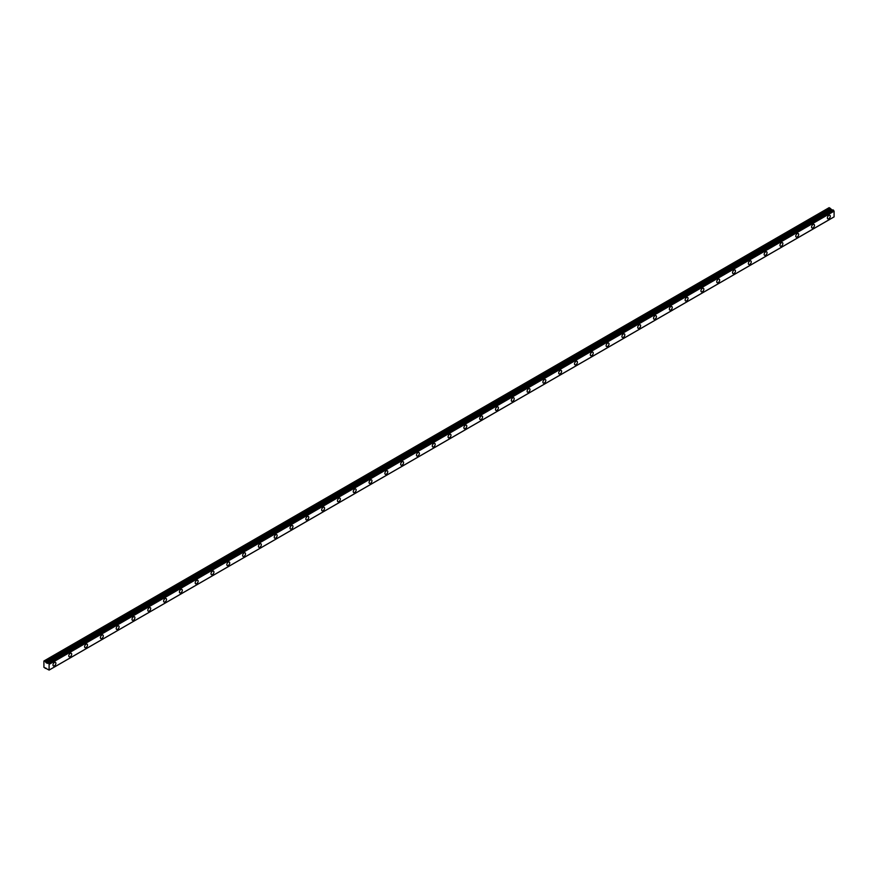 <?xml version="1.0" encoding="UTF-8"?>
<svg xmlns="http://www.w3.org/2000/svg" width="878" height="878" viewBox="0 0 878 878"><rect width="100%" height="100%" fill="white"/><g stroke="black" fill="none" stroke-linecap="round" stroke-linejoin="round"><path stroke-width="1.32" d="M828.832 218.721A2.052 1.185 120 0 0 830.171 216.921A2.052 1.185 120 0 0 829.853 215.275A2.052 1.185 120 0 0 828.832 215.373A2.052 1.185 120 0 0 827.493 217.184A2.052 1.185 120 0 0 827.811 218.82A2.052 1.185 120 0 0 828.832 218.721M54.436 665.82A2.052 1.185 120 0 0 55.775 664.009A2.052 1.185 120 0 0 55.457 662.374A2.052 1.185 120 0 0 54.436 662.473A2.052 1.185 120 0 0 53.097 664.273A2.052 1.185 120 0 0 53.415 665.919A2.052 1.185 120 0 0 54.436 665.82M70.24 656.689A2.052 1.185 120 0 0 71.579 654.889A2.052 1.185 120 0 0 71.261 653.243A2.052 1.185 120 0 0 70.24 653.342A2.052 1.185 120 0 0 68.901 655.153A2.052 1.185 120 0 0 69.219 656.799A2.052 1.185 120 0 0 70.24 656.689M86.044 647.569A2.052 1.185 120 0 0 87.383 645.758A2.052 1.185 120 0 0 87.065 644.123A2.052 1.185 120 0 0 86.044 644.222A2.052 1.185 120 0 0 84.705 646.032A2.052 1.185 120 0 0 85.023 647.668A2.052 1.185 120 0 0 86.044 647.569M101.848 638.449A2.052 1.185 120 0 0 103.187 636.638A2.052 1.185 120 0 0 102.869 634.992A2.052 1.185 120 0 0 101.848 635.101A2.052 1.185 120 0 0 100.509 636.901A2.052 1.185 120 0 0 100.827 638.547A2.052 1.185 120 0 0 101.848 638.449M117.652 629.317A2.052 1.185 120 0 0 118.991 627.518A2.052 1.185 120 0 0 118.673 625.871A2.052 1.185 120 0 0 117.652 625.97A2.052 1.185 120 0 0 116.313 627.781A2.052 1.185 120 0 0 116.631 629.416A2.052 1.185 120 0 0 117.652 629.317M133.456 620.197A2.052 1.185 120 0 0 134.795 618.386A2.052 1.185 120 0 0 134.477 616.751A2.052 1.185 120 0 0 133.456 616.85A2.052 1.185 120 0 0 132.117 618.65A2.052 1.185 120 0 0 132.435 620.296A2.052 1.185 120 0 0 133.456 620.197M149.26 611.066A2.052 1.185 120 0 0 150.599 609.266A2.052 1.185 120 0 0 150.281 607.62A2.052 1.185 120 0 0 149.26 607.73A2.052 1.185 120 0 0 147.921 609.53A2.052 1.185 120 0 0 148.239 611.176A2.052 1.185 120 0 0 149.26 611.066M165.064 601.946A2.052 1.185 120 0 0 166.403 600.146A2.052 1.185 120 0 0 166.085 598.5A2.052 1.185 120 0 0 165.064 598.598A2.052 1.185 120 0 0 163.725 600.409A2.052 1.185 120 0 0 164.043 602.045A2.052 1.185 120 0 0 165.064 601.946M180.868 592.826A2.052 1.185 120 0 0 182.207 591.015A2.052 1.185 120 0 0 181.889 589.379A2.052 1.185 120 0 0 180.868 589.478A2.052 1.185 120 0 0 179.529 591.278A2.052 1.185 120 0 0 179.847 592.924A2.052 1.185 120 0 0 180.868 592.826M196.672 583.694A2.052 1.185 120 0 0 198.011 581.894A2.052 1.185 120 0 0 197.693 580.248A2.052 1.185 120 0 0 196.672 580.347A2.052 1.185 120 0 0 195.333 582.158A2.052 1.185 120 0 0 195.651 583.804A2.052 1.185 120 0 0 196.672 583.694M212.476 574.574A2.052 1.185 120 0 0 213.815 572.763A2.052 1.185 120 0 0 213.497 571.128A2.052 1.185 120 0 0 212.476 571.227A2.052 1.185 120 0 0 211.137 573.038A2.052 1.185 120 0 0 211.455 574.673A2.052 1.185 120 0 0 212.476 574.574M228.28 565.454A2.052 1.185 120 0 0 229.619 563.643A2.052 1.185 120 0 0 229.301 561.997A2.052 1.185 120 0 0 228.28 562.107A2.052 1.185 120 0 0 226.941 563.906A2.052 1.185 120 0 0 227.259 565.553A2.052 1.185 120 0 0 228.28 565.454M244.084 556.323A2.052 1.185 120 0 0 245.423 554.523A2.052 1.185 120 0 0 245.105 552.877A2.052 1.185 120 0 0 244.084 552.975A2.052 1.185 120 0 0 242.745 554.786A2.052 1.185 120 0 0 243.063 556.422A2.052 1.185 120 0 0 244.084 556.323M259.888 547.203A2.052 1.185 120 0 0 261.227 545.392A2.052 1.185 120 0 0 260.909 543.756A2.052 1.185 120 0 0 259.888 543.855A2.052 1.185 120 0 0 258.549 545.655A2.052 1.185 120 0 0 258.867 547.301A2.052 1.185 120 0 0 259.888 547.203M275.692 538.071A2.052 1.185 120 0 0 277.031 536.271A2.052 1.185 120 0 0 276.713 534.625A2.052 1.185 120 0 0 275.692 534.735A2.052 1.185 120 0 0 274.353 536.535A2.052 1.185 120 0 0 274.671 538.181A2.052 1.185 120 0 0 275.692 538.071M291.496 528.951A2.052 1.185 120 0 0 292.835 527.151A2.052 1.185 120 0 0 292.517 525.505A2.052 1.185 120 0 0 291.496 525.604A2.052 1.185 120 0 0 290.157 527.415A2.052 1.185 120 0 0 290.475 529.05A2.052 1.185 120 0 0 291.496 528.951M307.3 519.831A2.052 1.185 120 0 0 308.639 518.02A2.052 1.185 120 0 0 308.321 516.385A2.052 1.185 120 0 0 307.3 516.483A2.052 1.185 120 0 0 305.961 518.283A2.052 1.185 120 0 0 306.279 519.93A2.052 1.185 120 0 0 307.3 519.831M323.104 510.7A2.052 1.185 120 0 0 324.443 508.9A2.052 1.185 120 0 0 324.125 507.254A2.052 1.185 120 0 0 323.104 507.352A2.052 1.185 120 0 0 321.765 509.163A2.052 1.185 120 0 0 322.083 510.809A2.052 1.185 120 0 0 323.104 510.7M338.908 501.579A2.052 1.185 120 0 0 340.247 499.769A2.052 1.185 120 0 0 339.929 498.133A2.052 1.185 120 0 0 338.908 498.232A2.052 1.185 120 0 0 337.569 500.043A2.052 1.185 120 0 0 337.887 501.678A2.052 1.185 120 0 0 338.908 501.579M354.712 492.459A2.052 1.185 120 0 0 356.051 490.648A2.052 1.185 120 0 0 355.733 489.002A2.052 1.185 120 0 0 354.712 489.112A2.052 1.185 120 0 0 353.373 490.912A2.052 1.185 120 0 0 353.691 492.558A2.052 1.185 120 0 0 354.712 492.459M370.516 483.328A2.052 1.185 120 0 0 371.855 481.528A2.052 1.185 120 0 0 371.537 479.882A2.052 1.185 120 0 0 370.516 479.981A2.052 1.185 120 0 0 369.177 481.792A2.052 1.185 120 0 0 369.495 483.427A2.052 1.185 120 0 0 370.516 483.328M386.32 474.208A2.052 1.185 120 0 0 387.659 472.397A2.052 1.185 120 0 0 387.341 470.762A2.052 1.185 120 0 0 386.32 470.86A2.052 1.185 120 0 0 384.981 472.66A2.052 1.185 120 0 0 385.299 474.307A2.052 1.185 120 0 0 386.32 474.208M402.124 465.077A2.052 1.185 120 0 0 403.463 463.277A2.052 1.185 120 0 0 403.145 461.63A2.052 1.185 120 0 0 402.124 461.74A2.052 1.185 120 0 0 400.785 463.54A2.052 1.185 120 0 0 401.103 465.186A2.052 1.185 120 0 0 402.124 465.077M417.928 455.956A2.052 1.185 120 0 0 419.267 454.156A2.052 1.185 120 0 0 418.949 452.51A2.052 1.185 120 0 0 417.928 452.609A2.052 1.185 120 0 0 416.589 454.42A2.052 1.185 120 0 0 416.907 456.055A2.052 1.185 120 0 0 417.928 455.956M433.732 446.836A2.052 1.185 120 0 0 435.071 445.025A2.052 1.185 120 0 0 434.753 443.39A2.052 1.185 120 0 0 433.732 443.489A2.052 1.185 120 0 0 432.393 445.289A2.052 1.185 120 0 0 432.711 446.935A2.052 1.185 120 0 0 433.732 446.836M449.536 437.705A2.052 1.185 120 0 0 450.875 435.905A2.052 1.185 120 0 0 450.557 434.259A2.052 1.185 120 0 0 449.536 434.358A2.052 1.185 120 0 0 448.197 436.168A2.052 1.185 120 0 0 448.515 437.815A2.052 1.185 120 0 0 449.536 437.705M465.34 428.585A2.052 1.185 120 0 0 466.679 426.774A2.052 1.185 120 0 0 466.361 425.139A2.052 1.185 120 0 0 465.34 425.237A2.052 1.185 120 0 0 464.001 427.048A2.052 1.185 120 0 0 464.319 428.683A2.052 1.185 120 0 0 465.34 428.585M481.144 419.464A2.052 1.185 120 0 0 482.483 417.654A2.052 1.185 120 0 0 482.165 416.007A2.052 1.185 120 0 0 481.144 416.117A2.052 1.185 120 0 0 479.805 417.917A2.052 1.185 120 0 0 480.123 419.563A2.052 1.185 120 0 0 481.144 419.464M496.948 410.333A2.052 1.185 120 0 0 498.287 408.533A2.052 1.185 120 0 0 497.969 406.887A2.052 1.185 120 0 0 496.948 406.986A2.052 1.185 120 0 0 495.609 408.797A2.052 1.185 120 0 0 495.927 410.432A2.052 1.185 120 0 0 496.948 410.333M512.752 401.213A2.052 1.185 120 0 0 514.091 399.402A2.052 1.185 120 0 0 513.773 397.767A2.052 1.185 120 0 0 512.752 397.866A2.052 1.185 120 0 0 511.413 399.666A2.052 1.185 120 0 0 511.731 401.312A2.052 1.185 120 0 0 512.752 401.213M528.556 392.082A2.052 1.185 120 0 0 529.895 390.282A2.052 1.185 120 0 0 529.577 388.636A2.052 1.185 120 0 0 528.556 388.745A2.052 1.185 120 0 0 527.217 390.545A2.052 1.185 120 0 0 527.535 392.192A2.052 1.185 120 0 0 528.556 392.082M544.36 382.962A2.052 1.185 120 0 0 545.699 381.162A2.052 1.185 120 0 0 545.381 379.515A2.052 1.185 120 0 0 544.36 379.614A2.052 1.185 120 0 0 543.021 381.425A2.052 1.185 120 0 0 543.339 383.06A2.052 1.185 120 0 0 544.36 382.962M560.164 373.841A2.052 1.185 120 0 0 561.503 372.031A2.052 1.185 120 0 0 561.185 370.395A2.052 1.185 120 0 0 560.164 370.494A2.052 1.185 120 0 0 558.825 372.294A2.052 1.185 120 0 0 559.143 373.94A2.052 1.185 120 0 0 560.164 373.841M575.968 364.71A2.052 1.185 120 0 0 577.307 362.91A2.052 1.185 120 0 0 576.989 361.264A2.052 1.185 120 0 0 575.968 361.363A2.052 1.185 120 0 0 574.629 363.174A2.052 1.185 120 0 0 574.947 364.82A2.052 1.185 120 0 0 575.968 364.71M591.772 355.59A2.052 1.185 120 0 0 593.111 353.779A2.052 1.185 120 0 0 592.793 352.144A2.052 1.185 120 0 0 591.772 352.243A2.052 1.185 120 0 0 590.433 354.053A2.052 1.185 120 0 0 590.751 355.689A2.052 1.185 120 0 0 591.772 355.59M607.576 346.47A2.052 1.185 120 0 0 608.915 344.659A2.052 1.185 120 0 0 608.597 343.013A2.052 1.185 120 0 0 607.576 343.122A2.052 1.185 120 0 0 606.237 344.922A2.052 1.185 120 0 0 606.555 346.569A2.052 1.185 120 0 0 607.576 346.47M623.38 337.339A2.052 1.185 120 0 0 624.719 335.539A2.052 1.185 120 0 0 624.401 333.892A2.052 1.185 120 0 0 623.38 333.991A2.052 1.185 120 0 0 622.041 335.802A2.052 1.185 120 0 0 622.359 337.437A2.052 1.185 120 0 0 623.38 337.339M639.184 328.218A2.052 1.185 120 0 0 640.523 326.407A2.052 1.185 120 0 0 640.205 324.772A2.052 1.185 120 0 0 639.184 324.871A2.052 1.185 120 0 0 637.845 326.671A2.052 1.185 120 0 0 638.163 328.317A2.052 1.185 120 0 0 639.184 328.218M654.988 319.087A2.052 1.185 120 0 0 656.327 317.287A2.052 1.185 120 0 0 656.009 315.641A2.052 1.185 120 0 0 654.988 315.751A2.052 1.185 120 0 0 653.649 317.551A2.052 1.185 120 0 0 653.967 319.197A2.052 1.185 120 0 0 654.988 319.087M670.792 309.967A2.052 1.185 120 0 0 672.131 308.167A2.052 1.185 120 0 0 671.813 306.521A2.052 1.185 120 0 0 670.792 306.62A2.052 1.185 120 0 0 669.453 308.43A2.052 1.185 120 0 0 669.771 310.066A2.052 1.185 120 0 0 670.792 309.967M686.596 300.847A2.052 1.185 120 0 0 687.935 299.036A2.052 1.185 120 0 0 687.617 297.401A2.052 1.185 120 0 0 686.596 297.499A2.052 1.185 120 0 0 685.257 299.299A2.052 1.185 120 0 0 685.575 300.945A2.052 1.185 120 0 0 686.596 300.847M702.4 291.715A2.052 1.185 120 0 0 703.739 289.916A2.052 1.185 120 0 0 703.421 288.269A2.052 1.185 120 0 0 702.4 288.368A2.052 1.185 120 0 0 701.061 290.179A2.052 1.185 120 0 0 701.379 291.814A2.052 1.185 120 0 0 702.4 291.715M718.204 282.595A2.052 1.185 120 0 0 719.543 280.784A2.052 1.185 120 0 0 719.225 279.149A2.052 1.185 120 0 0 718.204 279.248A2.052 1.185 120 0 0 716.865 281.059A2.052 1.185 120 0 0 717.183 282.694A2.052 1.185 120 0 0 718.204 282.595M734.008 273.464A2.052 1.185 120 0 0 735.347 271.664A2.052 1.185 120 0 0 735.029 270.018A2.052 1.185 120 0 0 734.008 270.128A2.052 1.185 120 0 0 732.669 271.928A2.052 1.185 120 0 0 732.987 273.574A2.052 1.185 120 0 0 734.008 273.464M749.812 264.344A2.052 1.185 120 0 0 751.151 262.544A2.052 1.185 120 0 0 750.833 260.898A2.052 1.185 120 0 0 749.812 260.996A2.052 1.185 120 0 0 748.473 262.807A2.052 1.185 120 0 0 748.791 264.443A2.052 1.185 120 0 0 749.812 264.344M765.616 255.224A2.052 1.185 120 0 0 766.955 253.413A2.052 1.185 120 0 0 766.637 251.777A2.052 1.185 120 0 0 765.616 251.876A2.052 1.185 120 0 0 764.277 253.676A2.052 1.185 120 0 0 764.595 255.322A2.052 1.185 120 0 0 765.616 255.224M781.42 246.092A2.052 1.185 120 0 0 782.759 244.293A2.052 1.185 120 0 0 782.441 242.646A2.052 1.185 120 0 0 781.42 242.756A2.052 1.185 120 0 0 780.081 244.556A2.052 1.185 120 0 0 780.399 246.202A2.052 1.185 120 0 0 781.42 246.092M797.224 236.972A2.052 1.185 120 0 0 798.563 235.161A2.052 1.185 120 0 0 798.245 233.526A2.052 1.185 120 0 0 797.224 233.625A2.052 1.185 120 0 0 795.885 235.436A2.052 1.185 120 0 0 796.203 237.071A2.052 1.185 120 0 0 797.224 236.972M813.028 227.852A2.052 1.185 120 0 0 814.367 226.041A2.052 1.185 120 0 0 814.049 224.406A2.052 1.185 120 0 0 813.028 224.505A2.052 1.185 120 0 0 811.689 226.304A2.052 1.185 120 0 0 812.007 227.951A2.052 1.185 120 0 0 813.028 227.852M49.08 670.068L43.922 667.324L43.9 661.013L829.15 207.658L44.207 660.838M832.454 210.138L47.489 663.318L46.007 662.681L45.283 661.485L830.215 208.316L829.15 207.658M47.335 663.406L832.267 210.226L830.215 208.316M834.1 216.844L49.168 670.024L834.078 216.899L834.1 211.17L832.926 209.864L48.038 663.033L832.981 209.864M834.034 211.049L49.102 664.218L48.652 663.461L833.584 210.292M833.507 210.171L48.652 663.461M47.972 663.077L832.926 209.864M47.236 663.395L832.168 210.215M830.116 208.218L45.283 661.485M45.184 661.386L44.218 660.827M45.283 668.399L45.919 668.026L45.283 668.399M49.102 664.218L49.102 670.068M46.007 662.681L830.939 209.513M49.168 664.35L834.1 211.17M830.851 209.414L45.919 662.583M834.078 216.899L49.146 670.068M829.128 207.658L44.196 660.838"/></g></svg>
